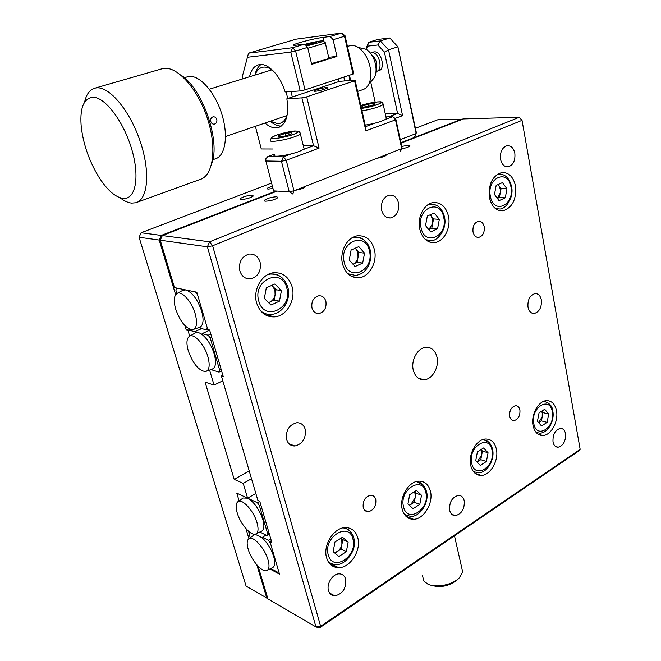 <?xml version="1.0" encoding="UTF-8"?>
<svg xmlns="http://www.w3.org/2000/svg" width="661" height="661" viewBox="0 0 661 661"><rect width="100%" height="100%" fill="white"/><g stroke="black" fill="none" stroke-linecap="round" stroke-linejoin="round"><path stroke-width="0.99" d="M272.34 185.997L267.201 188.278L268.226 189.087L272.993 188.517M252.345 195.185C247.321 195.491 243.265 196.648 240.183 198.647L241.125 199.49C246.165 199.192 250.238 198.036 253.328 196.02L252.345 195.185M271.58 183.064L141.124 232.755L161.284 235.423L159.21 240.059L139.091 237.249L246.123 586.183L267.837 598.585M245.925 528.61L248.941 538.649M256.815 564.849L266.862 598.288M222.79 380.786L214.048 385.074L205.075 382.108L234.192 479.349L243.223 483.398L247.602 498.171L236.787 493.139L239.1 500.848L237.415 495.221L238.067 493.734L247.602 498.171L255.84 493.47M243.223 483.398L251.519 478.746M234.192 479.349L249.247 470.996M209.595 370.077L214.048 385.074M190.376 329.442L188.005 330.508L189.69 336.135L188.509 332.194L189.071 330.194L190.591 329.509M188.955 328.831L186.253 330.046L188.005 330.508M139.091 237.249L141.124 232.755M462.65 119.244L438.094 119.649L415.422 128.284M462.27 118.947L400.913 142.693M276.025 191.021L161.284 235.423M159.21 240.059L175.636 294.723M184.931 325.65L186.253 330.046M239.836 270.845C241.794 276.529 245.413 279.206 250.684 278.876C258.22 276.571 261.351 271.01 260.095 262.177C258.178 256.418 254.518 253.717 249.131 254.064C241.637 256.418 238.538 262.012 239.836 270.845M401.657 148.775C405.945 148.014 408.746 147.081 410.043 145.99L408.506 145.271L401.714 146.403M276.81 196.738C271.613 197.036 267.457 198.217 264.35 200.275L265.4 201.192C270.613 200.911 274.786 199.729 277.909 197.656L276.81 196.738M363.211 507.392C364.054 510.234 365.764 511.672 368.326 511.705C373.837 510.218 376.332 506.169 375.787 499.576C374.952 496.7 373.234 495.254 370.631 495.229C365.128 496.733 362.649 500.79 363.211 507.392M413.274 370.077C415.1 376.638 418.76 379.852 424.255 379.736C432.434 379.34 439.408 366.838 436.987 357.08C435.211 350.404 431.501 347.141 425.858 347.289C417.76 347.727 410.754 360.319 413.274 370.077M527.999 307.208C528.998 311.471 531.105 313.554 534.319 313.463C539.5 311.752 541.838 307.233 541.342 299.896C540.368 295.599 538.252 293.492 534.98 293.591C529.816 295.318 527.486 299.863 527.999 307.208M286.601 439.491C288.039 443.87 290.807 446.035 294.922 445.985C302.755 443.87 306.183 438.301 305.208 429.295C303.796 424.849 300.986 422.66 296.781 422.726C288.981 424.883 285.585 430.476 286.601 439.491M311.975 307.968C313.207 311.852 315.561 313.719 319.048 313.554C324.394 311.934 326.683 307.877 325.898 301.399C324.683 297.475 322.312 295.599 318.776 295.773C313.446 297.417 311.174 301.482 311.975 307.968M473.028 231.986C473.978 235.721 475.895 237.514 478.795 237.365C482.91 235.977 484.711 232.424 484.207 226.715C483.274 222.955 481.34 221.154 478.407 221.303C474.301 222.707 472.508 226.269 473.028 231.986M509.681 416.347C510.366 419.19 511.829 420.611 514.068 420.603C518.323 419.297 520.265 415.752 519.918 409.977C519.24 407.11 517.77 405.68 515.497 405.689C511.259 407.011 509.317 410.564 509.681 416.347M533.08 425.626C534.609 432.203 537.889 435.483 542.921 435.492C551.109 435.351 558.719 421.297 556.471 410.671C554.992 403.97 551.671 400.632 546.498 400.64C538.393 400.814 530.725 414.984 533.08 425.626M541.929 411.894L541.946 411.357M489.446 197.656C491.718 206.786 496.271 211.156 503.112 210.776C512.482 207.537 516.596 199.242 515.464 185.881C513.275 176.611 508.656 172.174 501.616 172.571C492.296 175.9 488.239 184.254 489.446 197.656M470.739 465.501C472.433 472.078 475.953 475.391 481.299 475.424C490.445 475.391 499.022 460.271 496.37 449.108C494.725 442.399 491.156 439.028 485.645 439.011C476.606 439.094 467.963 454.33 470.739 465.501M481.795 453.099L482.076 450.653M419.752 229.169C422.329 238.514 427.345 242.975 434.806 242.562C444.043 241.579 451.124 227.797 448.472 216.188C445.985 206.678 440.895 202.142 433.195 202.588C424.056 203.646 416.967 217.56 419.752 229.169M402.235 509.325C404.102 515.877 407.862 519.191 413.53 519.282C423.8 519.389 433.575 503.038 430.435 491.288C428.617 484.579 424.783 481.2 418.925 481.142C408.795 481.084 398.938 497.568 402.235 509.325M413.67 502.649L414.596 500.658M342.572 264.086C345.48 273.629 351.016 278.174 359.171 277.727C369.606 276.711 377.571 261.921 374.423 249.676C371.598 239.935 365.971 235.316 357.543 235.803C347.24 236.911 339.258 251.849 342.572 264.086M326.592 557.71C328.641 564.188 332.648 567.51 338.63 567.675C350.247 567.997 361.526 550.175 357.775 537.765C355.783 531.105 351.677 527.709 345.472 527.594C334.036 527.338 322.659 545.284 326.592 557.71M256.617 302.961C259.905 312.686 266.019 317.321 274.943 316.859C286.824 315.818 295.897 299.846 292.145 286.891C288.948 276.934 282.718 272.216 273.447 272.745C261.739 273.902 252.667 290.03 256.617 302.961M263.26 313.463L264.226 313.19M500.551 159.334C501.831 164.564 504.401 167.059 508.276 166.812C513.283 165.027 515.464 160.499 514.828 153.228C513.58 147.948 510.994 145.437 507.061 145.684C502.063 147.494 499.898 152.047 500.551 159.334M381.637 210.19C383.215 215.66 386.264 218.246 390.758 217.956C396.831 215.932 399.418 210.942 398.517 202.977C396.964 197.449 393.898 194.846 389.312 195.144C383.264 197.201 380.711 202.216 381.637 210.19M553.009 441.953C553.794 445.44 555.504 447.183 558.157 447.2C563.42 445.555 565.874 441.044 565.527 433.666C564.758 430.146 563.032 428.378 560.338 428.361C555.091 430.03 552.646 434.558 553.009 441.953M449.662 510.366C450.579 513.837 452.504 515.605 455.412 515.654C461.791 513.837 464.733 508.863 464.229 500.716C463.32 497.196 461.386 495.42 458.42 495.37C452.058 497.212 449.133 502.203 449.662 510.366M328.492 590.57C329.566 593.975 331.69 595.735 334.863 595.858C342.762 593.867 346.364 588.315 345.67 579.201C344.612 575.739 342.456 573.963 339.217 573.855C332.83 573.591 326.294 583.721 328.492 590.57M271.646 273.985L270.812 273.34M498.262 197.366L499.518 196.796M222.815 375.06L221.319 375.787L223.195 376.373L209.628 330.029L207.761 329.55L196.804 292.203L174.471 287.593L160.243 240.207L162.325 235.556L209.587 241.819L207.397 246.801L160.243 240.207M272.563 300.069L274.274 299.284M355.701 262.235L357.237 261.541M291.6 444.746L291.129 445.266M271.307 540.715L269.944 541.549L271.836 542.507L259.756 501.245L257.864 500.377L221.319 375.787M269.903 568.972L279.52 574.194L269.944 541.549M319.42 627.95L320.635 626.298L580.16 449.34L578.4 451.223L319.42 627.95L315.966 626.934L207.397 246.801L212.627 245.76L320.635 626.298L315.966 626.934L267.936 598.907L258.145 566.295M580.16 449.34L522.025 120.343L519.158 117.303L522.025 120.343L212.627 245.76L209.587 241.819L519.158 117.303L463.51 118.914L401.012 143.123M277.166 191.087L162.325 235.556M377.266 158.202C383.471 157.054 386.47 155.88 386.247 154.682M295.17 190.318C301.59 189.162 304.928 187.864 305.167 186.41M457.759 579.424L457.47 579.722C449.116 586.315 440.135 588.092 430.526 585.068M422.528 575.624L423.726 580.945L427.758 584.06C435.93 588.224 452.587 584.944 459.312 577.821L462.708 572.046L461.51 566.758M268.027 559.875C269.713 566.105 269.192 569.708 266.466 570.691C261.682 572.294 251.205 559.933 248.214 549.316C246.652 543.887 246.859 540.359 248.817 538.74C252.857 535.154 264.821 548.184 268.027 559.875M253.799 535.096L255.642 534.485L262.037 537.707C267.358 542.731 271.266 549.068 273.753 556.711C275.48 563.131 274.918 566.849 272.084 567.873L267.54 570.146M270.77 538.855L268.416 540.277L270.39 543.053L278.595 571.021L277.835 572.327L278.793 571.724M262.037 537.707L265.862 535.038M268.416 540.277L262.31 537.178M270.803 568.518L277.835 572.327M250.172 537.748L248.652 531.337M237.225 512.928C235.572 507.144 235.803 503.385 237.919 501.674C242.075 498.138 253.774 510.87 257.013 522.661C258.798 529.304 258.228 533.13 255.311 534.154C250.445 535.683 240.249 523.611 237.225 512.928M237.919 501.674L243.124 498.022L247.602 498.171C254.163 502.096 259.244 509.226 262.855 519.571C264.673 526.412 264.07 530.37 261.021 531.436L256.427 533.617M259.781 501.344L257.385 502.724L259.368 505.5L267.796 534.22L267.061 535.641L269.407 534.22M257.385 502.724L247.602 498.171M267.061 535.641L261.045 532.617L260.409 531.725M260.765 504.69L259.368 505.5M267.796 534.22L269.167 533.402M207.893 356.692C210.165 365.426 209.363 370.391 205.497 371.589C198.796 370.714 193.07 363.831 188.319 350.95C186.187 343.323 186.576 338.424 189.476 336.259C194.028 333.053 204.513 344.563 207.893 356.692M189.476 336.259L195.59 332.772C197.309 332.095 199.415 332.632 201.902 334.4C207.306 338.729 211.413 345.24 214.23 353.949C216.552 362.947 215.693 368.07 211.669 369.317L206.769 371.127M210.801 334.028L208.182 335.226L202.134 333.631L201.902 334.4M210.917 369.598L219.022 372.11L221.584 370.871M208.182 335.226L210.231 337.978L219.675 370.177L219.022 372.11M195.59 332.772L194.797 331.698L201.638 328.6M209.677 330.194L202.134 333.631M211.751 337.284L210.231 337.978M219.675 370.177L221.171 369.458M194.797 331.698L189.071 330.194M175.702 309.174C173.438 301.003 173.868 295.773 176.983 293.476C181.618 290.377 191.789 301.614 195.193 313.801C197.606 323.146 196.747 328.443 192.615 329.682C186.005 328.806 180.37 321.965 175.702 309.174M176.983 293.476L182.857 290.295L185.815 289.939C192.334 292.377 197.614 299.45 201.671 311.157C203.96 319.866 203.357 325.237 199.87 327.269L193.913 329.236M176.908 293.525L175.892 290.138L176.429 287.998L195.466 291.931L197.532 294.682L207.248 327.806L206.612 329.88L207.711 329.385M206.612 329.88L200.671 328.36L199.87 327.269M336.606 567.535L330.426 564.453M268.44 302.515L269.895 302.027C272.629 300.656 274.365 298.285 275.092 294.905L274.926 290.22L272.811 286.395L276.058 289.708L274.125 300.111L279.463 301.152L270.969 305.043L264.342 298.4L266.309 287.816L274.885 283.999L281.412 290.683L279.463 301.152M267.523 274.745L270.366 274.067C275.1 273.522 279.223 274.968 282.718 278.405M274.125 300.111L268.564 302.639M271.803 285.37L272.811 286.395L271.654 285.436M276.058 289.708L281.412 290.683M270.366 274.067C279.116 273.828 284.965 278.306 287.899 287.51C291.27 299.317 282.792 313.702 271.754 314.339C267.664 314.776 263.987 313.645 260.707 310.959M357.089 262.318L353.296 264.045C355.75 262.805 357.32 260.583 358.014 257.385L357.923 252.915L356.072 249.222L358.931 252.461L357.089 262.318L362.691 263.061L355.064 266.557L349.239 260.054L351.107 250.032L358.791 246.611L364.541 253.146L362.691 263.061M352.363 237.646L354.296 237.208C357.494 236.77 360.46 237.506 363.178 239.406M355.18 248.222L356.072 249.222L355.048 248.28M358.931 252.461L364.541 253.146M354.296 237.208C362.715 237.216 368.045 241.595 370.284 250.345C371.375 255.551 370.813 260.591 368.615 265.458C365.822 270.002 364.541 273.439 355.808 275.488L347.835 273.745M428.799 229.623L432.666 223.608L432.633 219.336L431.005 215.767L433.542 218.923L431.782 228.293L428.815 229.64M428.592 204.323L436.21 205.133M427.32 216.081L434.244 212.999L439.334 219.369L437.565 228.797L430.683 231.937L425.527 225.599L427.32 216.081M430.22 214.792L431.005 215.767L430.096 214.842M433.542 218.923L439.334 219.369M431.782 228.293L437.565 228.797M429.832 204.051C437.367 203.894 442.242 208.165 444.448 216.882C447.514 228.541 437.689 241.282 431.327 240.554L425.585 239.695M497.303 198.292L500.228 193.037L500.237 188.947L498.807 185.493L501.063 188.575L499.385 197.499L505.285 197.796L499.047 200.655L494.469 194.466L496.171 185.402L502.451 182.61L506.979 188.815L505.285 197.796M497.46 174.215L502.798 174.578M498.113 184.543L498.807 185.493L497.997 184.593M501.063 188.575L506.979 188.815M499.385 197.499L497.386 198.407M510.978 187.013L511.044 187.484M498.163 174.074C504.921 173.744 509.391 177.925 511.573 186.6C514.208 197.738 505.26 209.669 499.559 208.967L495.436 208.595M541.756 411.134L542.995 412.604L541.425 420.875L538.665 422.643L542.21 416.736L542.251 413.075L541.632 411.208M543.871 401.252L547.986 402.822M548.713 414.05L547.134 422.362L541.524 425.973L537.459 421.231L539.054 412.844L544.697 409.275L548.713 414.05L542.995 412.604M541.425 420.875L547.134 422.362M543.772 401.293C549.407 402.797 552.431 406.085 552.827 411.167C554.802 420.883 547.713 433.442 539.682 433.112L536.088 432.401M477.052 462.022L481.613 455.363L481.613 451.554L480.911 449.637M483.051 439.524L488.38 441.854M475.738 460.634L477.399 451.86L483.579 447.951L488.066 452.768L486.422 461.469L480.283 465.418L475.738 460.634M481.043 449.554L482.431 451.033L480.795 459.684L477.085 462.056M482.431 451.033L488.066 452.768M480.795 459.684L486.422 461.469M482.935 439.565C488 440.276 491.222 443.614 492.61 449.563C494.965 459.792 486.893 473.309 478.151 472.797L473.408 471.574M409.275 505.161L410.935 504.401L415.149 497.716L415.1 493.759L414.307 491.792M416.447 481.53L423.164 484.967M414.447 491.693L416 493.189L414.29 502.253L419.793 504.376L413.042 508.722L407.953 503.913L409.688 494.709L416.488 490.404L421.511 495.254L419.793 504.376M416 493.189L421.511 495.254M414.29 502.253L409.465 505.343M416.298 481.572C420.991 481.819 424.412 485.182 426.568 491.668C429.559 502.666 419.528 517.398 410.506 516.373L404.367 514.341M334.284 552.613L337.317 551.522C339.721 549.869 341.258 547.498 341.927 544.391L341.82 540.26L340.911 538.236M343.233 527.85C346.695 528.18 349.429 529.849 351.445 532.865M333.161 551.662L334.978 541.995L342.497 537.228L348.149 542.094L346.356 551.671L338.886 556.479L333.161 551.662M341.076 538.137L342.819 539.632L341.035 549.142L334.863 553.092M342.819 539.632L348.149 542.094M341.035 549.142L346.356 551.671M343.042 527.891C348.231 528.494 351.817 531.882 353.809 538.054C357.651 550.068 344.802 566.196 335.788 564.428C332.723 564.444 330.12 563.362 327.972 561.189M323.783 41.098L322.932 37.437L321.998 37.553C314.595 38.454 296.384 43.097 293.938 44.717C292.939 45.328 293.815 45.477 296.574 45.138L304.754 44.089L307.654 47.385L295.616 51.021L292.707 47.691L304.754 44.089M353.048 74.057L344.505 36.248L345.034 35.727L353.536 73.388L353.048 74.057L305.002 89.863L300.21 90.912L285.172 91.953C280.14 75.032 267.391 62.175 258.616 64.786C254.039 66.092 251.015 70.083 249.544 76.759M354.585 80.84L355.064 80.138L339.572 81.344L286.866 98.778L301.903 97.869L306.687 96.828L319.089 148.114L286.238 160.268L293.963 190.798L401.723 148.626L401.995 147.692L395.807 119.021L395.509 119.856L365.872 130.812L354.585 80.84L306.687 96.828M264.97 123.053C269.663 127.11 274.1 128.614 278.281 127.556C286.296 124.293 289.154 114.7 286.866 98.778M385.545 119.319L392.7 116.691L395.509 119.856L401.723 148.626L400.293 151.782L401.582 148.684M293.963 190.798L292.815 194.028L289.204 191.764L281.437 161.267L265.854 160.987L273.613 190.88L289.204 191.764L293.963 190.798M274.373 154.22L267.755 156.624L283.371 156.814L286.238 160.268L281.437 161.267L283.371 156.814L291.551 153.815M303.349 145.759L313.554 145.742L301.903 97.869M302.878 149.659L313.554 145.742L319.089 148.114M267.755 156.624L265.846 158.789L265.854 160.987M326.187 87.624C321.155 87.913 309.827 91.656 315.338 91.226C320.42 90.945 331.83 87.145 326.187 87.624M355.064 80.138L365.558 126.656L365.872 130.812M365.558 126.656L375.39 123.045M385.95 116.923L392.7 116.691L395.807 119.021M300.21 90.912L290.766 52.112L247.421 57.267L242.38 76.329L243.017 78.775M255.377 126.334L261.269 148.965L273.034 148.998M247.421 57.267L248.536 53.177L296.136 39.156L341.63 33.05L344.505 36.248L333.111 39.693L330.219 36.462L341.63 33.05L345.034 35.727M248.536 53.177L292.707 47.691L290.766 52.112L295.616 51.021L305.002 89.863M307.654 47.385L311.686 64.332L336.945 56.408L328.674 57.292M336.945 56.408L333.111 39.693M330.219 36.462L322.932 37.437M323.865 41.139L323.006 37.421M400.26 139.653L416.149 133.539L397.905 46.824L416.356 132.712L414.753 136.571L415.984 133.605M378.208 70.727C385.991 70.578 381.694 50.608 374.101 51.889L373.225 52.095M385.297 113.948L397.6 113.485L384.413 52.128L377.877 44.965L367.623 46.146L366.392 49.401M370.697 81.931L375.167 102.149M388.453 116.84L397.6 113.485L402.574 115.65L395.022 118.435M367.623 46.146L368.466 42.354L380.389 40.932L389.783 37.991L377.811 39.445L368.466 42.354L365.93 49.121M377.877 44.965L380.389 40.932L388.528 49.823L402.574 115.65M384.413 52.128L388.528 49.823L397.905 46.824L389.783 37.991M386.115 117.683L386.338 118.699L385.041 119.616C380.149 121.979 373.539 123.805 365.211 125.111M362.261 107.289L362.005 106.231L368.268 104.207L374.828 103.232L375.167 104.264L368.855 106.305L362.261 107.289M368.739 106.322L368.268 104.207M375.06 104.298L374.828 103.232M328.74 57.581L328.897 58.267L327.261 59.085L311.496 63.555M305.365 44.791L316.826 42.172L316.768 42.833L306.01 45.518M310.43 44.642L310.149 43.428M303.779 147.477L304.093 148.758L302.267 150.006C294.335 154.476 269.977 158.516 274.489 154.657M278.421 135.687L285.304 133.464L291.914 132.539L291.691 133.844L284.751 136.092L278.099 137.017L278.421 135.687L278.735 136.926M285.874 135.728L285.304 133.464M181.015 75.189C202.671 88.549 220.7 141.413 211.743 163.581M137.24 202.216L199.837 179.544C212.916 176.223 217.196 149.229 207.794 119.633C198.556 90.012 177.916 66.364 163.945 68.389L161.21 69.017M84.608 102.124C86.384 94.093 89.913 89.417 95.201 88.078L96.465 87.88C109.519 86.194 130.151 111.073 140.314 141.743C150.625 172.389 147.866 199.845 135.703 202.778L131.696 203.109C128.044 202.753 124.144 200.961 119.988 197.722M123.21 198.416C135.596 199.804 140.132 177.008 131.58 148.717C123.21 120.426 104.05 95.87 92.061 97.291C83.137 99.15 79.56 109.329 81.336 127.821C83.699 145.585 89.689 162.251 99.315 177.809C107.594 190.484 115.559 197.358 123.21 198.416M216.816 119.484C216.106 117.534 214.85 116.65 213.057 116.823C211.099 117.509 210.347 119.063 210.776 121.475C211.446 123.425 212.644 124.309 214.371 124.136C216.37 123.458 217.188 121.905 216.816 119.484M186.823 76.99L189.228 76.453C199.986 75.114 215.279 92.623 221.906 114.419C228.673 136.207 225.194 156.351 215.106 158.921L212.801 159.731M360.509 47.964L366.359 49.377C370.061 51.839 372.845 55.838 374.721 61.366C376.605 67.686 376.514 73.082 374.448 77.552L371.474 81.03M357.609 91.416L362.724 89.665C365.26 88.921 367.276 87.095 368.772 84.178C371.432 78.386 371.532 71.355 369.061 63.076C366.599 55.838 362.955 50.608 358.138 47.394C355.271 45.617 352.536 45.055 349.933 45.692L349.198 45.923M343.86 77.081L344.662 80.948M338.101 78.973L338.597 81.667M349.562 75.205L350.528 80.493M349.958 80.535L348.958 75.404M272.836 70.479C269.548 67.967 266.424 66.844 263.458 67.125C259.566 67.637 256.741 70.289 254.972 75.081M270.299 121.236L277.76 123.714C282.264 123.467 285.436 120.401 287.279 114.518M281.313 126.069L281.231 126.069C277.67 126.111 274.009 124.499 270.25 121.252M254.931 75.09C256.014 70.132 258.038 66.604 261.004 64.505M287.709 98.497L286.147 91.887M291.03 91.549L292.302 96.985M370.375 53.07L371.738 52.64C378.893 51.368 383.603 69.992 376.53 71.388L376.01 71.487M286.849 288.237C282.189 266.97 252.353 279.9 258.748 300.92C264.012 322.238 293.079 308.571 286.849 288.237M369.416 250.94C365.492 230.582 338.762 242.166 344.224 262.318C348.661 282.743 374.754 270.481 369.416 250.94M443.729 217.378C440.416 197.854 416.339 208.289 421.016 227.64C424.759 247.239 448.307 236.167 443.729 217.378M510.97 187.013C508.169 168.266 486.356 177.71 490.379 196.317C493.544 215.147 514.902 205.108 510.97 187.013M552.299 411.762C549.902 395.476 530.312 407.655 533.791 423.577C536.492 439.862 555.719 427.27 552.299 411.762M491.999 450.257C489.173 433.426 467.699 446.77 471.714 463.204C474.895 480.035 495.932 466.245 491.999 450.257M425.833 492.503C422.511 475.077 398.872 489.768 403.524 506.739C407.259 524.148 430.385 508.987 425.833 492.503M352.924 539.046C349.016 521 322.865 537.261 328.261 554.794C332.648 572.806 358.204 556.058 352.924 539.046M361.451 108.437C368.888 107.33 374.961 105.719 379.662 103.595C386.115 100.414 370.408 102.108 360.807 105.578M382.95 103.529L383.231 104.496L381.918 105.372C376.985 107.652 370.342 109.47 361.988 110.833M306.456 46.022L321.362 41.974C327.93 39.544 315.718 41.321 304.952 44.32C315.19 41.717 321.337 40.569 323.394 40.883L325.369 43.064L307.852 48.22M325.195 42.469L328.897 58.267M273.968 136.306C264.226 140.843 287.791 137.62 296.227 133.208C305.448 128.746 282.33 132.018 273.968 136.306M298.582 135.092C290.567 139.397 266.127 143.594 270.713 139.925C270.787 138.438 271.712 137.281 273.505 136.455C276.645 134.687 289.163 131.242 295.07 130.994C300.838 131.671 298.235 130.548 300.433 133.91L298.582 135.092M300.036 132.696L304.093 148.758M267.375 188.939L267.201 188.278M240.373 199.358L240.183 198.647M245.281 277.934L250.684 278.876M264.549 201.035L264.35 200.275M364.665 510.185L368.326 511.705M418.52 378.299L424.255 379.736M531.874 313.074L534.319 313.463M289.047 443.795L294.922 445.985M315.454 312.827L319.048 313.554M476.895 237.192L478.795 237.365M511.845 420.008L514.068 420.603M537.996 434.137L542.921 435.492M499.146 210.52L503.112 210.776M475.143 473.383L481.299 475.424M429.534 242.025L434.806 242.562M405.837 516.175L413.53 519.282M352.016 276.645L359.171 277.727M329.071 562.916L338.63 567.675M265.028 314.702L274.943 316.859M506.384 166.779L508.276 166.812M387.677 217.709L390.758 217.956M555.571 446.472L558.157 447.2M451.711 514.233L455.412 515.654M329.624 593.057L334.863 595.858M457.47 579.722L459.312 577.821M454.479 535.782L462.708 572.046M248.817 538.74L253.907 535.022M294.079 45.312L293.938 44.717M279.314 127.201L278.281 127.556M386.338 118.699L383.231 104.496C382.777 102.455 381.546 101.563 379.563 101.811C374.324 102.001 368.07 103.24 360.799 105.545M213.52 124.169L214.371 124.144M184.336 77.734L187.914 76.668M162.589 68.62L95.201 88.078M374.448 77.552L368.772 84.178M286.948 115.551L225.533 136.521M349.933 45.692L347.463 46.46M271.952 69.826L209.314 89.202M366.359 49.377L358.138 47.394M376.076 69.628C377.695 63.679 376.183 58.697 371.556 54.698M379.216 70.496L376.869 71.272M373.548 51.988L371.193 52.74"/></g></svg>
